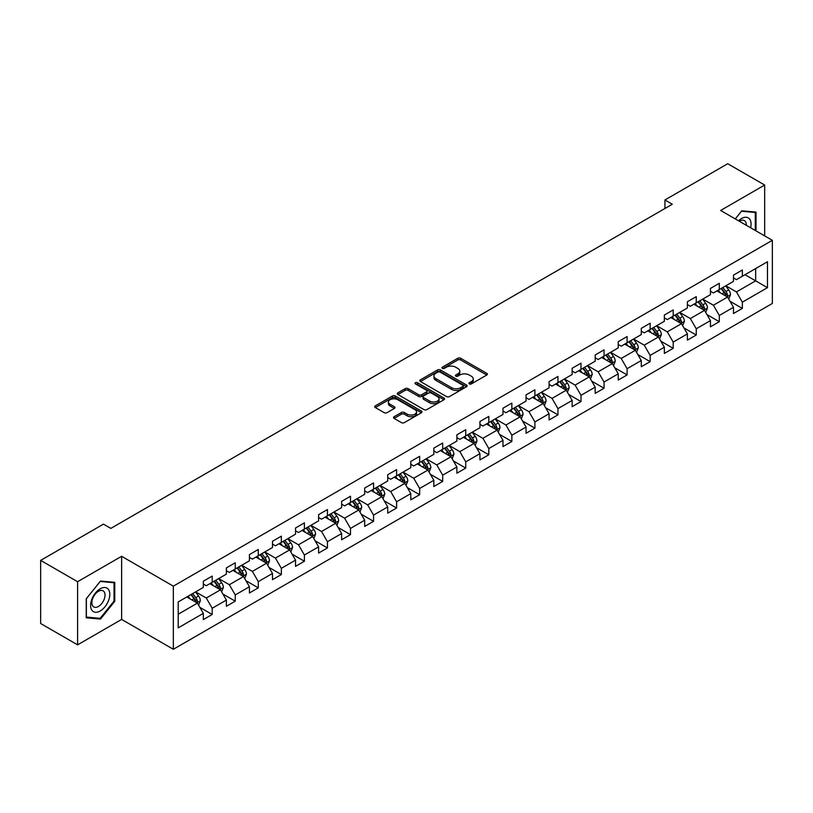 <?xml version="1.0" encoding="UTF-8"?>
<svg xmlns="http://www.w3.org/2000/svg" width="813" height="813" viewBox="0 0 813 813"><rect width="100%" height="100%" fill="white"/><g stroke="black" fill="none" stroke-linecap="round" stroke-linejoin="round"><path stroke-width="1.22" d="M469.335 383.919A1.433 0.833 0 0 0 471.367 383.919L486.784 375.017A2.053 1.189 0 0 0 487.383 374.183A2.053 1.189 0 0 0 486.784 373.35L460.676 358.279A2.053 1.189 0 0 0 457.77 358.279L442.363 367.171A1.433 0.833 0 0 0 441.947 367.761A1.433 0.833 0 0 0 442.363 368.34A1.433 0.833 0 0 0 444.396 368.34L446.388 367.191A6.565 3.791 0 0 1 455.666 367.191L457.841 368.452A6.565 3.791 0 0 1 459.772 371.124A6.565 3.791 0 0 1 457.841 373.807L455.849 374.956A1.433 0.833 0 0 0 455.432 375.545A1.433 0.833 0 0 0 455.849 376.134A1.433 0.833 0 0 0 457.882 376.134L459.873 374.976A6.565 3.791 0 0 1 469.162 374.976L471.337 376.236A6.565 3.791 0 0 1 473.257 378.919A6.565 3.791 0 0 1 471.337 381.592L469.335 382.75A1.433 0.833 0 0 0 468.918 383.33A1.433 0.833 0 0 0 469.335 383.919L469.335 382.75M394.102 416.723A2.053 1.189 0 0 0 393.502 417.557A2.053 1.189 0 0 0 394.102 418.4L401.429 422.628A2.053 1.189 0 0 0 404.325 422.628L421.439 412.74A2.053 1.189 0 0 0 422.038 411.906A2.053 1.189 0 0 0 421.439 411.073L395.331 395.992A2.053 1.189 0 0 0 392.435 395.992L375.321 405.88A2.053 1.189 0 0 0 374.722 406.713A2.053 1.189 0 0 0 375.321 407.557L384.163 412.658A2.053 1.189 0 0 0 387.069 412.658L394.396 408.431A2.053 1.189 0 0 0 394.996 407.598A2.053 1.189 0 0 0 394.396 406.754L390.006 404.224A5.488 3.171 0 0 1 388.401 401.988A5.488 3.171 0 0 1 391.785 399.061A5.488 3.171 0 0 1 397.76 399.742L414.955 409.671A5.488 3.171 0 0 1 416.561 411.906A5.488 3.171 0 0 1 413.167 414.833A5.488 3.171 0 0 1 407.191 414.142L404.325 412.496A2.053 1.189 0 0 0 401.429 412.496L394.102 416.723L394.102 418.4M121.625 556.295L77.591 581.722L40.65 560.391L40.65 623.52L77.591 644.851L121.625 619.425L173.342 649.282L173.342 586.153L121.625 556.295L121.625 619.425M764.667 235.882L764.667 185.039L720.633 210.465L772.35 240.323L173.342 586.153M764.667 185.039L727.726 163.718L664.932 199.968L664.932 208.504M40.65 560.391L103.444 524.141L110.832 528.399L672.321 204.236L664.932 199.968M446.53 396.581A2.053 1.189 0 0 0 449.437 396.581L466.55 386.703A2.053 1.189 0 0 0 467.15 385.86A2.053 1.189 0 0 0 466.55 385.027L440.443 369.956A2.053 1.189 0 0 0 437.536 369.956L420.423 379.834A2.053 1.189 0 0 0 419.823 380.677A2.053 1.189 0 0 0 420.423 381.51L446.53 396.581M415.992 384.224A1.433 0.833 0 0 1 417.455 384.427L417.455 382.72L443.989 398.045A2.053 1.189 0 0 1 444.599 398.888A2.053 1.189 0 0 1 443.989 399.722L426.876 409.6A2.053 1.189 0 0 1 423.98 409.6L397.872 394.529L397.872 392.852A2.053 1.189 0 0 0 397.272 393.695A2.053 1.189 0 0 0 397.872 394.529M397.872 392.852L405.199 388.624A2.053 1.189 0 0 1 408.096 388.624L418.685 394.742A2.053 1.189 0 0 0 421.581 394.742L426.449 391.937A2.053 1.189 0 0 0 427.049 391.094A2.053 1.189 0 0 0 426.449 390.26L415.423 383.899A1.433 0.833 0 0 1 415.006 383.309A1.433 0.833 0 0 1 415.89 382.547A1.433 0.833 0 0 1 417.455 382.72M173.342 649.282L772.35 303.452L772.35 240.323M199.856 607.362L212.193 614.476L212.193 608.256L226.38 600.065L226.38 606.295L235.252 601.173L235.252 594.943L249.428 586.752L249.428 592.982L258.3 587.86L258.3 581.641L272.487 573.45L272.487 579.679L281.349 574.557L281.349 568.328L295.536 560.137L295.536 566.366L304.397 561.244L304.397 555.025L318.584 546.834L318.584 553.064L327.446 547.942L327.446 541.712L341.633 533.521L341.633 539.751L350.494 534.629L350.494 528.409L364.681 520.218L364.681 526.438L373.553 521.326L373.553 515.096L387.73 506.906L387.73 513.135L396.602 508.013L396.602 501.794L410.789 493.603L410.789 499.822L419.65 494.711L419.65 488.481L433.837 480.29L433.837 486.52L442.699 481.398L442.699 475.168L456.886 466.987L456.886 473.207L465.747 468.095L465.747 461.865L479.934 453.674L479.934 459.904L488.806 454.782L488.806 448.552L502.983 440.372L502.983 446.591L511.855 441.479L511.855 435.25L526.041 427.059L526.041 433.288L534.903 428.166L534.903 421.937L549.09 413.756L549.09 419.975L557.952 414.864L557.952 408.634L572.139 400.443L572.139 406.673L581 401.551L581 395.321L595.187 387.14L595.187 393.36L604.049 388.248L604.049 382.019L618.236 373.828L618.236 380.057L627.108 374.935L627.108 368.706L641.284 360.515L641.284 366.744L650.156 361.633L650.156 355.403L664.343 347.212L664.343 353.442L673.205 348.32L673.205 342.09L687.392 333.899L687.392 340.129L696.253 335.017L696.253 328.787L710.44 320.596L710.44 326.826L719.302 321.704L719.302 315.474L733.489 307.284L733.489 313.513L742.35 308.401L742.35 302.172L767.472 287.67L767.472 261.735L755.653 268.554L755.653 280.841L767.472 287.67M212.193 614.476L203.331 619.597L203.331 613.368L178.21 627.87L178.21 601.935L203.331 587.433L203.331 581.214L212.193 576.092L212.193 582.321L226.38 574.13L226.38 567.901L235.252 562.779L235.252 569.009L249.428 560.818L249.428 554.598L258.3 549.476L258.3 555.706L272.487 547.515L272.487 541.285L281.349 536.163L281.349 542.393L295.536 534.202L295.536 527.983L304.397 522.861L304.397 529.09L318.584 520.899L318.584 514.67L327.446 509.548L327.446 515.777L341.633 507.586L341.633 501.357L350.494 496.245L350.494 502.475L364.681 494.284L364.681 488.054L373.553 482.932L373.553 489.162L387.73 480.971L387.73 474.741L396.602 469.629L396.602 475.859L410.789 467.668L410.789 461.438L419.65 456.317L419.65 462.546L433.837 454.355L433.837 448.126L442.699 443.014L442.699 449.243L456.886 441.053L456.886 434.823L465.747 429.701L465.747 435.931L479.934 427.74L479.934 421.51L488.806 416.398L488.806 422.628L502.983 414.437L502.983 408.207L511.855 403.085L511.855 409.315L526.041 401.124L526.041 394.894L534.903 389.783L534.903 396.002L549.09 387.821L549.09 381.592L557.952 376.47L557.952 382.699L572.139 374.508L572.139 368.279L581 363.167L581 369.387L595.187 361.206L595.187 354.976L604.049 349.854L604.049 356.084L618.236 347.893L618.236 341.663L627.108 336.552L627.108 342.771L641.284 334.59L641.284 328.361L650.156 323.239L650.156 329.468L664.343 321.277L664.343 315.048L673.205 309.936L673.205 316.155L687.392 307.975L687.392 301.745L696.253 296.623L696.253 302.853L710.44 294.662L710.44 288.432L719.302 283.32L719.302 289.54L733.489 281.349L733.489 275.129L742.35 270.007L742.35 276.237L767.472 261.735M209.835 583.683L220.475 589.821L206.289 598.012L195.648 591.874M203.331 584.029L206.289 585.736L212.193 582.321M206.289 598.012L212.193 608.256M220.475 589.821L226.38 600.065M232.884 570.38L243.524 576.519L229.337 584.71L218.697 578.561M226.38 570.716L229.337 572.423L235.252 569.009M229.337 584.71L235.252 594.943M243.524 576.519L249.428 586.752M255.932 557.068L266.573 563.206L252.386 571.397L241.746 565.259M249.428 557.413L252.386 559.11L258.3 555.706M252.386 571.397L258.3 581.641M266.573 563.206L272.487 573.45M278.981 543.765L289.621 549.903L275.434 558.094L264.804 551.946M272.487 544.1L275.434 545.808L281.349 542.393M275.434 558.094L281.349 568.328M289.621 549.903L295.536 560.137M302.03 530.452L312.67 536.59L298.493 544.781L287.853 538.643M295.536 530.798L298.493 532.495L304.397 529.09M298.493 544.781L304.397 555.025M312.67 536.59L318.584 546.834M325.088 517.139L335.728 523.287L321.541 531.478L310.901 525.33M318.584 517.485L321.541 519.192L327.446 515.777M321.541 531.478L327.446 541.712M335.728 523.287L341.633 533.521M348.137 503.836L358.777 509.975L344.59 518.166L333.95 512.027M341.633 504.182L344.59 505.879L350.494 502.475M344.59 518.166L350.494 528.409M358.777 509.975L364.681 520.218M371.185 490.524L381.825 496.672L367.639 504.863L356.998 498.715M364.681 490.869L367.639 492.576L373.553 489.162M367.639 504.863L373.553 515.096M381.825 496.672L387.73 506.906M394.234 477.221L404.874 483.359L390.687 491.55L380.047 485.412M387.73 477.556L390.687 479.264L396.602 475.859M390.687 491.55L396.602 501.794M404.874 483.359L410.789 493.603M417.282 463.908L427.923 470.056L413.736 478.247L403.106 472.099M410.789 464.253L413.736 465.961L419.65 462.546M413.736 478.247L419.65 488.481M427.923 470.056L433.837 480.29M440.341 450.605L450.971 456.743L436.794 464.934L426.154 458.796M433.837 450.941L436.794 452.648L442.699 449.243M436.794 464.934L442.699 475.168M450.971 456.743L456.886 466.987M463.39 437.292L474.03 443.441L459.843 451.632L449.203 445.483M456.886 437.638L459.843 439.345L465.747 435.931M459.843 451.632L465.747 461.865M474.03 443.441L479.934 453.674M486.438 423.99L497.078 430.128L482.892 438.319L472.251 432.181M479.934 424.325L482.892 426.032L488.806 422.628M482.892 438.319L488.806 448.552M497.078 430.128L502.983 440.372M509.487 410.677L520.127 416.825L505.94 425.016L495.3 418.868M502.983 411.022L505.94 412.73L511.855 409.315M505.94 425.016L511.855 435.25M520.127 416.825L526.041 427.059M532.535 397.374L543.175 403.512L528.989 411.703L518.348 405.565M526.041 397.709L528.989 399.417L534.903 396.002M528.989 411.703L534.903 421.937M543.175 403.512L549.09 413.756M555.584 384.061L566.224 390.21L552.037 398.4L541.407 392.252M549.09 384.407L552.037 386.114L557.952 382.699M552.037 398.4L557.952 408.634M566.224 390.21L572.139 400.443M578.643 370.758L589.273 376.897L575.096 385.088L564.456 378.949M572.139 371.094L575.096 372.801L581 369.387M575.096 385.088L581 395.321M589.273 376.897L595.187 387.14M601.691 357.446L612.331 363.594L598.144 371.785L587.504 365.637M595.187 357.791L598.144 359.498L604.049 356.084M598.144 371.785L604.049 382.019M612.331 363.594L618.236 373.828M624.74 344.143L635.38 350.281L621.193 358.472L610.553 352.334M618.236 344.478L621.193 346.186L627.108 342.771M621.193 358.472L627.108 368.706M635.38 350.281L641.284 360.515M647.788 330.83L658.428 336.978L644.242 345.159L633.601 339.021M641.284 331.176L644.242 332.883L650.156 329.468M644.242 345.159L650.156 355.403M658.428 336.978L664.343 347.212M670.837 317.527L681.477 323.665L667.29 331.856L656.65 325.718M664.343 317.863L667.29 319.57L673.205 316.155M667.29 331.856L673.205 342.09M681.477 323.665L687.392 333.899M693.885 304.214L704.525 310.363L690.349 318.544L679.709 312.405M687.392 304.56L690.349 306.267L696.253 302.853M690.349 318.544L696.253 328.787M704.525 310.363L710.44 320.596M716.944 290.912L727.584 297.05L713.397 305.241L702.757 299.103M710.44 291.247L713.397 292.954L719.302 289.54M713.397 305.241L719.302 315.474M727.584 297.05L733.489 307.284M745.013 274.703L755.653 280.841L736.446 291.928L725.806 285.79M733.489 277.944L736.446 279.652L742.35 276.237M736.446 291.928L742.35 302.172M77.591 581.722L77.591 644.851M178.21 614.221L197.417 603.134L186.787 596.996M197.417 603.134L203.331 613.368M730.013 301.277L742.35 308.401M706.964 314.58L719.302 321.704M683.916 327.893L696.253 335.017M660.867 341.196L673.205 348.32M637.819 354.509L650.156 361.633M614.77 367.811L627.108 374.935M591.712 381.124L604.049 388.248M568.663 394.427L581 401.551M545.614 407.74L557.952 414.864M522.566 421.043L534.903 428.166M499.517 434.355L511.855 441.479M476.469 447.658L488.806 454.782M453.41 460.971L465.747 468.095M430.362 474.274L442.699 481.398M407.313 487.587L419.65 494.711M384.264 500.889L396.602 508.013M361.216 514.202L373.553 521.326M338.157 527.505L350.494 534.629M315.109 540.818L327.446 547.942M292.06 554.12L304.397 561.244M269.012 567.433L281.349 574.557M245.963 580.736L258.3 587.86M222.914 594.049L235.252 601.173M756.019 230.892L756.019 212.091L741.761 210.821L735.257 218.91M86.229 617.799L100.497 619.079L114.755 601.335L114.755 582.321L100.497 581.051L86.229 598.785L86.229 617.799M114.013 600.909L114.755 601.335M98.983 618.205L100.497 619.079M469.914 384.122L471.337 383.299A6.565 3.791 0 0 0 473.257 380.616L473.257 378.919M459.772 371.124L459.772 372.832A6.565 3.791 0 0 1 457.841 375.515L456.428 376.338M486.753 375.037L460.676 359.976A2.053 1.189 0 0 0 457.77 359.976L442.933 368.543M466.52 386.714L440.443 371.663A2.053 1.189 0 0 0 437.536 371.663L420.453 381.531M462.922 386.449A1.433 0.833 0 0 0 463.339 385.86A1.433 0.833 0 0 0 462.922 385.281L440.006 372.049A1.433 0.833 0 0 0 437.973 372.049L435.87 373.258A6.565 3.791 0 0 0 433.949 375.941A6.565 3.791 0 0 0 435.87 378.624L451.54 387.669A6.565 3.791 0 0 0 460.819 387.669L462.922 386.449L462.922 388.157A1.433 0.833 0 0 0 463.339 387.567L463.339 385.86M433.949 375.941L433.949 377.649A6.565 3.791 0 0 0 435.87 380.332L435.87 378.624M462.922 388.157L460.819 389.376A6.565 3.791 0 0 1 451.54 389.376L435.87 380.332M397.903 394.549L405.199 390.331L405.199 388.624M427.049 391.094L427.049 392.801A2.053 1.189 0 0 1 426.449 393.644L421.581 396.449A2.053 1.189 0 0 1 418.685 396.449L408.096 390.331A2.053 1.189 0 0 0 405.199 390.331M417.455 384.427L443.969 399.742M429.671 401.083A5.488 3.171 0 0 0 435.656 401.774A5.488 3.171 0 0 0 439.04 398.848A5.488 3.171 0 0 0 437.435 396.602L431.378 393.106A2.053 1.189 0 0 0 428.471 393.106L423.614 395.911A2.053 1.189 0 0 0 423.014 396.754A2.053 1.189 0 0 0 423.614 397.587L429.671 401.083L429.671 402.791A5.488 3.171 0 0 0 435.656 403.472A5.488 3.171 0 0 0 439.04 400.545L439.04 398.848M423.014 396.754L423.014 398.461A2.053 1.189 0 0 0 423.614 399.295L423.614 397.587M429.671 402.791L423.614 399.295M416.561 411.906L416.561 413.614A5.488 3.171 0 0 1 413.167 416.541A5.488 3.171 0 0 1 407.191 415.85L404.325 414.203A2.053 1.189 0 0 0 401.429 414.203L394.132 418.41M388.401 401.988L388.401 403.685A5.488 3.171 0 0 0 390.006 405.931L390.006 404.224M394.366 408.451L390.006 405.931M421.439 411.073L421.439 412.74L395.331 397.699A2.053 1.189 0 0 0 392.435 397.699L375.352 407.567M728.743 299.072L730.501 294.641A5.539 3.201 -120 0 0 728.733 289.926L725.684 285.861M720.369 292.893L718.296 290.119M726.72 296.552L727.513 294.885A5.539 3.201 -120 0 0 725.928 291.552L722.879 287.477M721.497 288.28L724.881 292.792A2.825 1.626 60 0 1 725.389 293.656L727.513 294.885M721.111 288.503L724.159 292.578A5.539 3.201 60 0 1 725.745 295.902M754.373 211.939L755.287 212.467L755.287 230.465M735.287 218.921L741.466 211.238L755.287 212.467M750.612 227.772A13.587 7.845 120 0 0 748.255 217.894A13.587 7.845 120 0 0 738.529 220.79M746.283 225.272A9.299 5.366 120 0 0 744.373 220.597A9.299 5.366 120 0 0 739.363 221.278M100.192 610.98A13.587 7.845 120 0 0 109.806 594.344A13.587 7.845 120 0 0 100.192 588.805A13.587 7.845 120 0 0 90.589 605.441A13.587 7.845 120 0 0 100.192 610.98M98.444 606.478A9.299 5.366 120 0 0 104.521 598.277A9.299 5.366 120 0 0 103.099 590.827A9.299 5.366 120 0 0 98.444 591.295A9.299 5.366 120 0 0 92.377 599.486A9.299 5.366 120 0 0 93.8 606.935A9.299 5.366 120 0 0 98.444 606.478M86.381 598.663L100.192 581.468L114.013 582.708L114.013 601.122L100.192 618.317L86.381 617.077L86.351 598.642M113.098 582.179L114.013 582.708M705.694 312.385L707.452 307.954A5.539 3.201 -120 0 0 705.684 303.239L702.635 299.164M697.32 306.196L695.247 303.432M703.672 309.865L704.465 308.188A5.539 3.201 -120 0 0 702.879 304.855L699.83 300.79M698.438 301.593L701.822 306.105A2.825 1.626 60 0 1 702.341 306.958L704.465 308.188M698.052 301.806L701.111 305.881A5.539 3.201 60 0 1 702.696 309.214M682.646 325.688L684.404 321.257A5.539 3.201 -120 0 0 682.635 316.542L679.587 312.477M674.272 319.509L672.199 316.735M680.623 323.168L681.416 321.501A5.539 3.201 -120 0 0 679.831 318.168L676.782 314.092M675.39 314.895L678.774 319.407A2.825 1.626 60 0 1 679.292 320.271L681.416 321.501M675.003 315.119L678.052 319.194A5.539 3.201 60 0 1 679.638 322.517M659.597 339.001L661.355 334.57A5.539 3.201 -120 0 0 659.587 329.854L656.538 325.779M651.223 332.812L649.15 330.048M657.575 336.48L658.367 334.804A5.539 3.201 -120 0 0 656.782 331.47L653.733 327.405M652.341 328.208L655.725 332.72A2.825 1.626 60 0 1 656.233 333.574L658.367 334.804M651.955 328.432L655.004 332.497A5.539 3.201 60 0 1 656.589 335.83M636.549 352.303L638.307 347.873A5.539 3.201 -120 0 0 636.538 343.157L633.49 339.092M628.175 346.125L626.101 343.36M634.516 349.783L635.309 348.116A5.539 3.201 -120 0 0 633.723 344.783L630.675 340.708M629.292 341.511L632.677 346.033A2.825 1.626 60 0 1 633.185 346.887L635.309 348.116M628.906 341.734L631.955 345.81A5.539 3.201 60 0 1 633.54 349.133M613.5 365.616L615.248 361.185A5.539 3.201 -120 0 0 613.49 356.47L610.431 352.395M605.116 359.427L603.043 356.663M611.467 363.096L612.26 361.419A5.539 3.201 -120 0 0 610.675 358.086L607.626 354.021M606.244 354.824L609.628 359.336A2.825 1.626 60 0 1 610.136 360.189L612.26 361.419M605.858 355.047L608.907 359.112A5.539 3.201 60 0 1 610.492 362.446M590.441 378.919L592.199 374.488A5.539 3.201 -120 0 0 590.431 369.773L587.382 365.708M582.067 372.74L579.994 369.976M588.419 376.399L589.212 374.732A5.539 3.201 -120 0 0 587.626 371.399L584.577 367.324M583.195 368.126L586.569 372.649A2.825 1.626 60 0 1 587.088 373.502L589.212 374.732M582.809 368.35L585.858 372.425A5.539 3.201 60 0 1 587.443 375.748M567.393 392.232L569.151 387.801A5.539 3.201 -120 0 0 567.383 383.086L564.334 379.01M559.019 386.043L556.946 383.279M565.37 389.712L566.163 388.035A5.539 3.201 -120 0 0 564.578 384.701L561.529 380.636M560.137 381.439L563.521 385.951A2.825 1.626 60 0 1 564.039 386.805L566.163 388.035M559.75 381.663L562.799 385.728A5.539 3.201 60 0 1 564.385 389.061M544.344 405.535L546.102 401.104A5.539 3.201 -120 0 0 544.334 396.388L541.285 392.323M535.97 399.356L533.897 396.592M542.322 403.024L543.114 401.348A5.539 3.201 -120 0 0 541.529 398.014L538.48 393.939M537.088 394.742L540.472 399.264A2.825 1.626 60 0 1 540.991 400.118L543.114 401.348M536.702 394.966L539.751 399.041A5.539 3.201 60 0 1 541.336 402.364M521.296 418.847L523.054 414.417A5.539 3.201 -120 0 0 521.285 409.701L518.237 405.626M512.922 412.658L510.849 409.894M519.273 416.327L520.066 414.65A5.539 3.201 -120 0 0 518.481 411.317L515.432 407.252M514.04 408.055L517.424 412.567A2.825 1.626 60 0 1 517.932 413.421L520.066 414.65M513.653 408.278L516.702 412.343A5.539 3.201 60 0 1 518.288 415.677M498.247 432.15L500.005 427.719A5.539 3.201 -120 0 0 498.237 423.014L495.188 418.939M489.863 425.971L487.8 423.207M496.215 429.64L497.007 427.963A5.539 3.201 -120 0 0 495.422 424.63L492.373 420.555M490.991 421.358L494.375 425.88A2.825 1.626 60 0 1 494.883 426.734L497.007 427.963M490.605 421.581L493.654 425.656A5.539 3.201 60 0 1 495.239 428.979M475.188 445.463L476.946 441.032A5.539 3.201 -120 0 0 475.188 436.317L472.129 432.242M466.814 439.274L464.741 436.51M473.166 442.943L473.959 441.266A5.539 3.201 -120 0 0 472.373 437.943L469.325 433.868M467.942 434.67L471.327 439.183A2.825 1.626 60 0 1 471.835 440.036L473.959 441.266M467.556 434.894L470.605 438.959A5.539 3.201 60 0 1 472.19 442.292M452.14 458.766L453.898 454.345A5.539 3.201 -120 0 0 452.13 449.63L449.081 445.554M443.766 452.587L441.693 449.823M450.117 456.256L450.91 454.579A5.539 3.201 -120 0 0 449.325 451.245L446.276 447.17M444.884 447.973L448.268 452.495A2.825 1.626 60 0 1 448.786 453.349L450.91 454.579M444.508 448.197L447.557 452.272A5.539 3.201 60 0 1 449.142 455.595M429.091 472.079L430.849 467.648A5.539 3.201 -120 0 0 429.081 462.932L426.032 458.857M420.717 465.89L418.644 463.125M427.069 469.558L427.862 467.882A5.539 3.201 -120 0 0 426.276 464.558L423.227 460.483M421.835 461.286L425.219 465.798A2.825 1.626 60 0 1 425.738 466.652L427.862 467.882M421.449 461.51L424.498 465.575A5.539 3.201 60 0 1 426.083 468.908M406.043 485.381L407.801 480.961A5.539 3.201 -120 0 0 406.033 476.245L402.984 472.17M397.669 479.203L395.596 476.438M404.02 482.871L404.813 481.194A5.539 3.201 -120 0 0 403.228 477.861L400.179 473.786M398.787 474.589L402.171 479.111A2.825 1.626 60 0 1 402.689 479.965L404.813 481.194M398.4 474.812L401.449 478.887A5.539 3.201 60 0 1 403.035 482.221M382.994 498.694L384.752 494.263A5.539 3.201 -120 0 0 382.984 489.548L379.935 485.473M374.62 492.505L372.547 489.741M380.972 496.174L381.764 494.497A5.539 3.201 -120 0 0 380.179 491.174L377.12 487.099M375.738 487.902L379.122 492.414A2.825 1.626 60 0 1 379.63 493.278L381.764 494.497M375.352 488.125L378.401 492.19A5.539 3.201 60 0 1 379.986 495.524M359.946 511.997L361.704 507.576A5.539 3.201 -120 0 0 359.935 502.861L356.887 498.786M351.562 505.818L349.499 503.054M357.913 509.487L358.706 507.81A5.539 3.201 -120 0 0 357.12 504.477L354.072 500.412M352.69 501.204L356.074 505.727A2.825 1.626 60 0 1 356.582 506.58L358.706 507.81M352.303 501.428L355.352 505.503A5.539 3.201 60 0 1 356.937 508.836M336.887 525.31L338.645 520.879A5.539 3.201 -120 0 0 336.877 516.164L333.828 512.099M328.513 519.121L326.44 516.357M334.865 522.789L335.657 521.113A5.539 3.201 -120 0 0 334.072 517.79L331.023 513.714M329.641 514.517L333.025 519.029A2.825 1.626 60 0 1 333.533 519.893L335.657 521.113M329.255 514.741L332.304 518.806A5.539 3.201 60 0 1 333.889 522.139M313.838 538.613L315.596 534.192A5.539 3.201 -120 0 0 313.828 529.476L310.779 525.401M305.464 532.434L303.391 529.67M311.816 536.102L312.609 534.426A5.539 3.201 -120 0 0 311.023 531.092L307.975 527.027M306.582 527.82L309.966 532.342A2.825 1.626 60 0 1 310.485 533.196L312.609 534.426M306.196 528.044L309.255 532.119A5.539 3.201 60 0 1 310.84 535.452M290.79 551.925L292.548 547.495A5.539 3.201 -120 0 0 290.78 542.779L287.731 538.714M282.416 545.736L280.343 542.972M288.767 549.405L289.56 547.728A5.539 3.201 -120 0 0 287.975 544.405L284.926 540.33M283.534 541.133L286.918 545.645A2.825 1.626 60 0 1 287.436 546.509L289.56 547.728M283.148 541.356L286.196 545.421A5.539 3.201 60 0 1 287.782 548.755M267.741 565.228L269.499 560.807A5.539 3.201 -120 0 0 267.731 556.092L264.682 552.017M259.367 559.049L257.294 556.285M265.719 562.718L266.512 561.041A5.539 3.201 -120 0 0 264.926 557.708L261.877 553.643M260.485 554.436L263.869 558.958A2.825 1.626 60 0 1 264.377 559.811L266.512 561.041M260.099 554.659L263.148 558.734A5.539 3.201 60 0 1 264.733 562.068M244.693 578.541L246.451 574.11A5.539 3.201 -120 0 0 244.683 569.395L241.634 565.33M236.319 572.352L234.246 569.588M242.67 576.021L243.453 574.344A5.539 3.201 -120 0 0 241.878 571.021L238.819 566.946M237.437 567.748L240.821 572.261A2.825 1.626 60 0 1 241.329 573.124L243.453 574.344M237.05 567.972L240.099 572.037A5.539 3.201 60 0 1 241.685 575.37M221.644 591.844L223.392 587.423A5.539 3.201 -120 0 0 221.634 582.708L218.585 578.632M213.26 585.665L211.197 582.901M219.612 589.334L220.404 587.657A5.539 3.201 -120 0 0 218.819 584.323L215.77 580.258M214.388 581.051L217.772 585.573A2.825 1.626 60 0 1 218.28 586.427L220.404 587.657M214.002 581.275L217.051 585.35A5.539 3.201 60 0 1 218.636 588.683M198.585 605.157L200.344 600.726A5.539 3.201 -120 0 0 198.575 596.01L195.527 591.945M190.212 598.968L188.138 596.203M196.563 602.636L197.356 600.959A5.539 3.201 -120 0 0 195.77 597.636L192.722 593.561M191.34 594.364L194.714 598.876A2.825 1.626 60 0 1 195.232 599.74L197.356 600.959M190.953 594.588L194.002 598.653A5.539 3.201 60 0 1 195.587 601.986M471.337 383.299L471.337 381.592M455.849 376.134L455.849 374.956M457.841 375.515L457.841 373.807M442.363 368.34L442.363 367.171M457.77 359.976L457.77 358.279M460.676 359.976L460.676 358.279M486.784 375.017L486.784 373.35M420.423 381.51L420.423 379.834M437.536 371.663L437.536 369.956M440.443 371.663L440.443 369.956M466.55 386.703L466.55 385.027M451.54 389.376L451.54 387.669M460.819 389.376L460.819 387.669M408.096 390.331L408.096 388.624M418.685 396.449L418.685 394.742M421.581 396.449L421.581 394.742M426.449 393.644L426.449 391.937M443.989 399.722L443.989 398.045M401.429 414.203L401.429 412.496M404.325 414.203L404.325 412.496M407.191 415.85L407.191 414.142M394.396 408.431L394.396 406.754M375.321 407.557L375.321 405.88M392.435 397.699L392.435 395.992M395.331 397.699L395.331 395.992M727.035 296.735L730.47 294.753M725.928 291.552L728.733 289.926M721.995 293.828L724.159 292.578M703.987 310.048L707.422 308.056M702.879 304.855L705.684 303.239M698.936 307.131L701.111 305.881M680.928 323.35L684.363 321.369M679.831 318.168L682.635 316.542M675.888 320.444L678.052 319.194M657.88 336.663L661.315 334.671M656.782 331.47L659.587 329.854M652.839 333.747L655.004 332.497M634.831 349.966L638.266 347.984M633.723 344.783L636.538 343.157M629.79 347.06L631.955 345.81M611.783 363.279L615.217 361.287M610.675 358.086L613.49 356.47M606.742 360.362L608.907 359.112M588.734 376.582L592.169 374.6M587.626 371.399L590.431 369.773M583.693 373.675L585.858 372.425M565.675 389.894L569.12 387.903M564.578 384.701L567.383 383.086M560.635 386.978L562.799 385.728M542.627 403.197L546.062 401.216M541.529 398.014L544.334 396.388M537.586 400.291L539.751 399.041M519.578 416.51L523.013 414.528M518.481 411.317L521.285 409.701M514.538 413.593L516.702 412.343M496.53 429.813L499.965 427.831M495.422 424.63L498.237 423.014M491.489 426.906L493.654 425.656M473.481 443.126L476.916 441.144M472.373 437.943L475.188 436.317M468.44 440.209L470.605 438.959M450.432 456.428L453.867 454.447M449.325 451.245L452.13 449.63M445.392 453.522L447.557 452.272M427.374 469.741L430.809 467.76M426.276 464.558L429.081 462.932M422.333 466.825L424.498 465.575M404.325 483.044L407.76 481.062M403.228 477.861L406.033 476.245M399.285 480.137L401.449 478.887M381.277 496.357L384.712 494.375M380.179 491.174L382.984 489.548M376.236 493.44L378.401 492.19M358.228 509.66L361.663 507.678M357.12 504.477L359.935 502.861M353.188 506.753L355.352 505.503M335.18 522.972L338.615 520.991M334.072 517.79L336.877 516.164M330.139 520.056L332.304 518.806M312.131 536.275L315.566 534.293M311.023 531.092L313.828 529.476M307.08 533.369L309.255 532.119M289.072 549.588L292.507 547.606M287.975 544.405L290.78 542.779M284.032 546.671L286.196 545.421M266.024 562.891L269.459 560.909M264.926 557.708L267.731 556.092M260.983 559.984L263.148 558.734M242.975 576.204L246.41 574.222M241.878 571.021L244.683 569.395M237.935 573.287L240.099 572.037M219.927 589.506L223.362 587.525M218.819 584.323L221.634 582.708M214.886 586.6L217.051 585.35M196.878 602.819L200.313 600.837M195.77 597.636L198.575 596.01M191.838 599.913L194.002 598.653"/></g></svg>
